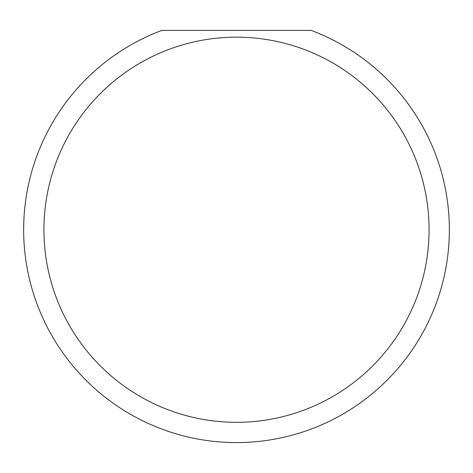 <?xml version="1.0" encoding="UTF-8"?>
<svg xmlns="http://www.w3.org/2000/svg" width="473" height="473" viewBox="0 0 473 473"><rect width="100%" height="100%" fill="white"/><g stroke="black" fill="none" stroke-linecap="round" stroke-linejoin="round"><path stroke-width="0.71" d="M429.076 229.742A192.576 192.576 0 0 0 236.5 37.166A192.576 192.576 0 0 0 43.924 229.742A192.576 192.576 0 0 0 236.5 422.318A192.576 192.576 0 0 0 429.076 229.742M311.139 30.408A212.85 212.85 0 0 1 236.5 442.592A212.85 212.85 0 0 1 161.861 30.408L311.139 30.408"/></g></svg>
